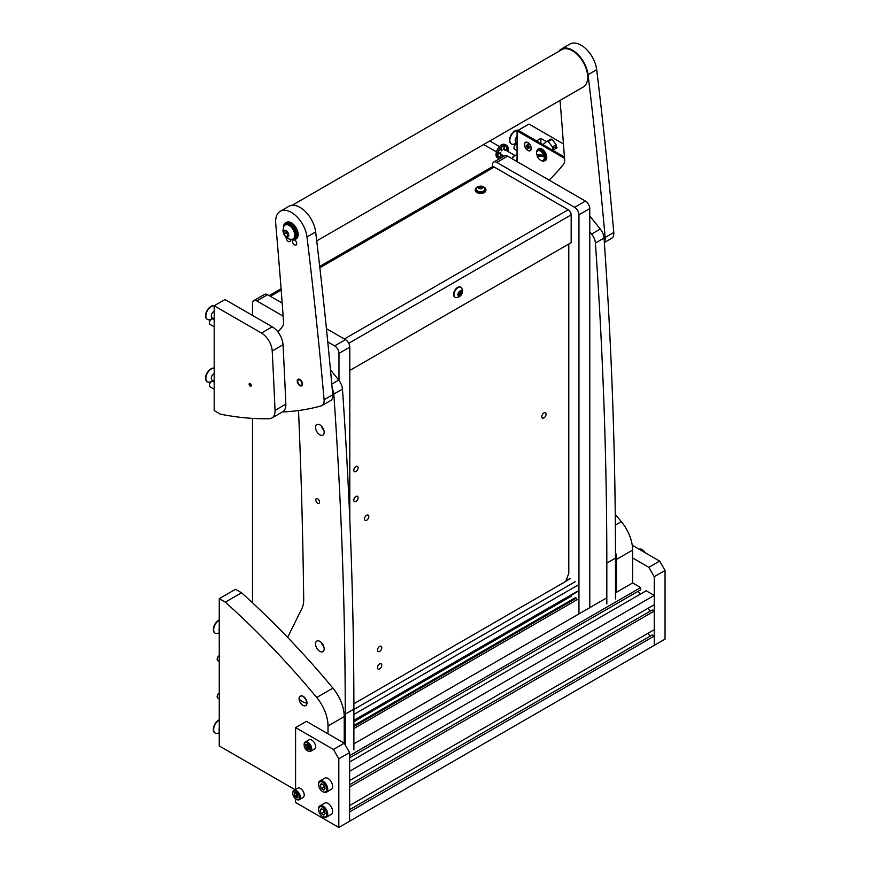 <?xml version="1.0" encoding="UTF-8"?>
<svg xmlns="http://www.w3.org/2000/svg" width="871" height="871" viewBox="0 0 871 871"><rect width="100%" height="100%" fill="white"/><g stroke="black" fill="none" stroke-linecap="round" stroke-linejoin="round"><path stroke-width="1.31" d="M250.184 386.103A1.524 0.882 60 0 1 249.182 384.753A1.524 0.882 60 0 1 249.422 383.523A1.524 0.882 60 0 1 250.184 383.599A1.524 0.882 60 0 1 251.186 384.949A1.524 0.882 60 0 1 250.946 386.169A1.524 0.882 60 0 1 250.184 386.103M207.287 319.352A7.643 4.409 -60 0 1 207.124 319.265A7.643 4.409 -60 0 1 205.948 313.135A7.643 4.409 -60 0 1 210.945 306.407A7.643 4.409 -60 0 1 214.19 305.775L214.19 410.622L220.243 414.117A458.603 264.773 -120 0 0 269.215 418.722A15.286 8.83 -120 0 0 271.883 418.004A15.286 8.83 -120 0 0 275.029 410.372L285.84 404.133A6114.725 3530.359 -120 0 0 283.031 344.753L272.22 351.002A15.286 8.83 -120 0 0 261.442 333.06L272.242 326.821A15.286 8.83 60 0 1 283.031 344.753M285.84 404.133A15.286 8.83 60 0 1 282.683 411.765L271.883 418.004M261.442 333.06L214.19 305.775L225.001 299.537L272.242 326.821M275.029 410.372A6114.725 3530.359 -120 0 0 272.22 351.002M556.046 147.177L557.059 147.765L552.737 150.258L564.408 156.998L518.147 130.291L528.958 124.052L563.45 143.965M517.069 161.614L517.069 130.911L518.147 130.291L536.525 140.895L540.847 138.402L546.52 141.679M540.847 143.399L540.847 138.402M544.016 160.906A6.881 3.974 -120 0 0 545.366 160.591A6.881 3.974 -120 0 0 546.422 155.071A6.881 3.974 -120 0 0 541.925 149.006A6.881 3.974 -120 0 0 538.485 148.669A6.881 3.974 -120 0 0 537.374 150.041M539.073 148.429A6.881 3.974 -120 0 0 538.507 149.279M527.88 142.583A4.812 2.776 -120 0 0 524.473 144.553A4.812 2.776 -120 0 0 527.88 150.443A4.812 2.776 -120 0 0 531.277 148.484A4.812 2.776 -120 0 0 527.88 142.583L527.88 142.583M517.069 130.911L564.321 158.195M545.137 160.286A6.881 3.974 -120 0 0 545.867 160.199M547.021 141.298L550.668 139.197A1.524 0.882 60 0 1 550.733 139.153A1.524 0.882 60 0 1 551.855 139.512A19.108 11.029 60 0 1 556.068 144.738A1.524 0.882 60 0 1 556.384 146.295L552.606 148.484A1.524 0.882 -120 0 0 552.29 146.927A19.108 11.029 -120 0 0 548.077 141.69A1.524 0.882 -120 0 0 546.944 141.342A1.524 0.882 -120 0 0 546.879 141.385L542.905 144.575M552.606 148.484L552.072 149.877M556.384 146.295L555.469 148.68M328.008 733.839L328.008 725.957A30.572 17.649 -120 0 0 316.717 697.508A611.475 353.038 -120 0 0 225.317 602.155L241.539 592.792L235.486 589.297L219.263 598.66L225.317 602.155M219.263 598.66L219.263 745.946L295.095 789.725M316.717 697.508L332.929 688.144A611.475 353.038 -120 0 0 241.539 592.792M332.929 688.144A30.572 17.649 60 0 1 344.23 716.604L328.008 725.957M295.585 798.816L295.585 802.485L338.819 827.45L349.63 821.211L349.63 811.914L654.241 636.048L654.241 645.346L349.63 821.211L349.63 752.555L338.819 758.804L333.419 749.441L344.23 743.203L344.23 716.604M616.407 592.302L616.407 559.454A30.572 17.649 -120 0 0 615.47 551.659M349.63 757.868L640.675 589.83L640.675 587.587L632.618 582.939L632.618 550.102L616.407 559.454M615.253 514.402A611.475 353.038 60 0 1 621.328 521.642A30.572 17.649 60 0 1 632.618 550.102M349.794 370.469L571.169 242.65L571.169 214.865A4.181 2.417 -120 0 0 568.208 209.748L494.282 167.058A4.181 2.417 60 0 0 492.191 166.851L319.701 266.428M578.954 613.924L578.954 214.821A6.119 3.528 -120 0 0 574.631 207.331L496.797 162.398A6.119 3.528 -120 0 0 493.737 162.093A6.119 3.528 -120 0 0 492.474 164.891L492.474 166.72M574.631 207.331L585.432 201.092L507.608 156.159L496.797 162.398M589.765 607.686L589.765 208.583L578.954 214.821M493.737 162.093L504.549 155.855A6.119 3.528 60 0 1 507.608 156.159M585.432 201.092A6.119 3.528 60 0 1 589.765 208.583M283.14 316.129L256.836 300.941A6.119 3.528 -120 0 0 253.777 300.637A6.119 3.528 -120 0 0 252.503 303.435L252.503 315.422M252.503 418.385L252.503 602.808M338.982 380.442L338.982 353.365A6.119 3.528 -120 0 0 334.66 345.874L327.768 341.9M334.66 345.874L345.471 339.636L326.429 328.65M282.171 303.086L267.637 294.703L256.836 300.941M349.794 519.247L349.794 347.126L338.982 353.365M253.777 300.637L264.588 294.398A6.119 3.528 60 0 1 267.637 294.703M345.471 339.636A6.119 3.528 60 0 1 349.794 347.126M478.963 187.417L480.476 188.615L482.099 188.365L482.665 187.232L480.607 186.438L478.963 187.417M481.467 186.612L481.467 188.376L479.692 188.397M478.996 186.568A2.243 1.296 180 0 1 482.175 186.568A2.243 1.296 180 0 1 482.175 188.408A2.243 1.296 180 0 1 478.996 188.408A2.243 1.296 180 0 1 478.996 186.568M484.679 188.343A4.355 2.515 180 0 1 484.94 189.203A4.355 2.515 180 0 1 483.666 190.989A4.355 2.515 180 0 1 478.919 191.533A4.355 2.515 180 0 1 476.23 189.203A4.355 2.515 180 0 1 476.491 188.343L478.125 186.786C480.661 185.556 482.85 186.067 484.679 188.343M476.241 189.377A4.355 2.515 0 0 0 476.23 189.54A4.355 2.515 0 0 0 478.919 191.87A4.355 2.515 0 0 0 483.666 191.326A4.355 2.515 0 0 0 484.94 189.54A4.355 2.515 0 0 0 484.929 189.377M458.843 295.367L458.897 296.14L461.325 294.376L462.153 292.242L461.195 290.762L458.799 292.7L458.07 294.964L458.843 295.367M458.995 294.267L460.519 291.415M457.906 294.692A3.027 1.753 -60 0 1 460.051 290.979A3.027 1.753 -60 0 1 462.185 292.221A3.027 1.753 -60 0 1 460.051 295.922A3.027 1.753 -60 0 1 457.906 294.692M453.976 294.692A5.814 3.353 -60 0 1 456.513 288.845A5.814 3.353 -60 0 1 460.988 287.288A5.814 3.353 -60 0 1 461.815 288.192L462.512 291.077C462.218 294.844 460.171 297.022 456.371 297.621A5.814 3.353 -60 0 1 455.174 297.349A5.814 3.353 -60 0 1 453.976 294.692M460.77 287.18A5.814 3.353 120 0 0 460.574 287.049A5.814 3.353 120 0 0 456.099 288.606A5.814 3.353 120 0 0 453.562 294.452A5.814 3.353 120 0 0 454.76 297.109A5.814 3.353 120 0 0 454.978 297.218M458.048 294.616L458.865 294.191L460.432 295.106M483.198 186.873A5.313 3.07 180 0 1 485.898 189.54L485.898 190.357A5.313 3.07 180 0 1 484.341 192.524A5.313 3.07 180 0 1 478.549 193.188A5.313 3.07 180 0 1 475.272 190.357L475.272 189.54A5.313 3.07 180 0 1 476.829 187.374A5.313 3.07 180 0 1 477.972 186.873M485.898 189.54A5.313 3.07 180 0 1 484.341 191.718A5.313 3.07 180 0 1 478.549 192.382A5.313 3.07 180 0 1 475.272 189.54M379.625 663.909A3.059 1.764 120 0 0 377.633 666.609A3.059 1.764 120 0 0 378.101 669.059A3.059 1.764 120 0 0 379.625 668.906A3.059 1.764 120 0 0 381.618 666.206A3.059 1.764 120 0 0 381.15 663.756A3.059 1.764 120 0 0 379.625 663.909M379.625 646.434A3.059 1.764 120 0 0 377.633 649.135A3.059 1.764 120 0 0 378.101 651.584A3.059 1.764 120 0 0 379.625 651.432A3.059 1.764 120 0 0 381.618 648.732A3.059 1.764 120 0 0 381.15 646.282A3.059 1.764 120 0 0 379.625 646.434M355.956 466.508A3.059 1.764 120 0 0 353.953 469.208A3.059 1.764 120 0 0 354.421 471.657A3.059 1.764 120 0 0 355.956 471.505A3.059 1.764 120 0 0 357.948 468.805A3.059 1.764 120 0 0 357.48 466.355A3.059 1.764 120 0 0 355.956 466.508M355.956 496.47A3.059 1.764 120 0 0 353.953 499.159A3.059 1.764 120 0 0 354.421 501.609A3.059 1.764 120 0 0 355.956 501.456A3.059 1.764 120 0 0 357.948 498.767A3.059 1.764 120 0 0 357.48 496.318A3.059 1.764 120 0 0 355.956 496.47M543.929 412.908A3.059 1.764 120 0 0 541.936 415.598A3.059 1.764 120 0 0 542.404 418.047A3.059 1.764 120 0 0 543.929 417.895A3.059 1.764 120 0 0 545.921 415.206A3.059 1.764 120 0 0 545.453 412.756A3.059 1.764 120 0 0 543.929 412.908M366.658 515.251A3.059 1.764 120 0 0 364.655 517.951A3.059 1.764 120 0 0 365.123 520.401A3.059 1.764 120 0 0 366.658 520.248A3.059 1.764 120 0 0 368.651 517.548A3.059 1.764 120 0 0 368.183 515.099A3.059 1.764 120 0 0 366.658 515.251M353.887 703.735L565.671 581.458L568.796 573.423L568.796 244.032M589.765 231.708L591.638 234.049A10.702 6.173 60 0 1 595.405 243.053A4586.044 2647.764 60 0 1 606.826 563.102L615.481 558.104A4586.044 2647.764 60 0 0 604.049 238.055A10.702 6.173 60 0 0 600.293 229.051L589.765 215.954M606.826 603.908L606.826 563.102M615.481 598.91L615.481 558.104M317.686 503.166A2.678 1.546 60 0 1 315.933 500.814A2.678 1.546 60 0 1 316.347 498.669A2.678 1.546 60 0 1 317.686 498.8A2.678 1.546 60 0 1 319.428 501.152A2.678 1.546 60 0 1 319.026 503.296A2.678 1.546 60 0 1 317.686 503.166M319.842 641.394A6.119 3.528 -120 0 0 316.783 641.089A6.119 3.528 -120 0 0 315.846 645.999A6.119 3.528 -120 0 0 319.842 651.377A6.119 3.528 -120 0 0 322.901 651.682A6.119 3.528 -120 0 0 323.838 646.783A6.119 3.528 -120 0 0 319.842 641.394M319.842 424.841A6.119 3.528 -120 0 0 316.783 424.536A6.119 3.528 -120 0 0 315.846 429.436A6.119 3.528 -120 0 0 319.842 434.825A6.119 3.528 -120 0 0 322.901 435.13A6.119 3.528 -120 0 0 323.838 430.23A6.119 3.528 -120 0 0 319.842 424.841M287.604 637.354L301.823 608.698A30.572 17.649 -120 0 0 303.696 599.281A6114.725 3530.359 -120 0 0 298.513 410.535M332.178 388.412A10.702 6.173 60 0 1 333.811 394.073A4586.044 2647.764 60 0 1 345.243 714.122L353.887 709.136A4586.044 2647.764 60 0 0 342.455 389.087A10.702 6.173 60 0 0 338.699 380.083L330.468 369.848M345.243 744.955L345.243 714.122M353.887 749.942L353.887 709.136M604.354 242.53L611.616 238.338A10.702 6.173 -120 0 0 613.794 232.481A4586.044 2647.764 -120 0 0 596.689 69.691A22.319 12.891 -120 0 0 586.02 48.928A22.319 12.891 -120 0 0 569.928 44.062L561.283 49.048A22.319 12.891 -120 0 0 558.768 51.389M604.322 241.996A10.702 6.173 -120 0 0 605.149 237.467A4586.044 2647.764 -120 0 0 588.045 74.688A22.319 12.891 -120 0 0 577.375 53.926A22.319 12.891 -120 0 0 561.283 49.048M560.053 100.415A6114.725 3530.359 60 0 1 564.604 159.643A10.702 6.173 60 0 1 563.45 164.423A458.603 264.773 60 0 1 549.111 180.112M282.313 411.972A10.702 6.173 -120 0 0 282.346 411.972A458.603 264.773 -120 0 0 321.072 405.951A10.702 6.173 -120 0 0 321.932 405.592L330.577 400.606A10.702 6.173 -120 0 0 332.744 394.737A4586.044 2647.764 -120 0 0 315.65 231.947A22.319 12.891 -120 0 0 304.981 211.185A22.319 12.891 -120 0 0 288.878 206.318L280.233 211.315A22.319 12.891 -120 0 0 275.617 221.953A22.319 12.891 -120 0 0 275.704 223.509A6114.725 3530.359 60 0 1 283.565 321.9A10.702 6.173 60 0 1 282.411 326.679A458.603 264.773 60 0 1 277.958 331.993M321.932 405.592A10.702 6.173 -120 0 0 324.099 399.735A4586.044 2647.764 -120 0 0 306.995 236.945A22.319 12.891 -120 0 0 296.325 216.182A22.319 12.891 -120 0 0 280.233 211.315M292.155 205.306L561.664 49.712A21.557 12.444 60 0 1 572.084 50.583A21.557 12.444 60 0 1 586.455 69.549A21.557 12.444 60 0 1 583.211 87.046L316.717 240.908M500.792 152.665L498.441 153.22L498.19 153.982L500.76 153.427M501.413 154.559L499.845 156.867L501.957 154.657M507.826 151.38A7.643 4.409 120 0 0 506.617 145.392A7.643 4.409 120 0 0 505.757 145.076A7.643 4.409 120 0 0 498.604 150.498A7.643 4.409 120 0 0 498.974 158.631A7.643 4.409 120 0 0 499.41 158.827M507.412 151.14A6.881 3.974 120 0 0 506.236 146.045A6.881 3.974 120 0 0 505.463 145.773A6.881 3.974 120 0 0 499.018 150.65A6.881 3.974 120 0 0 499.355 157.967A6.881 3.974 120 0 0 500.139 158.25A6.881 3.974 120 0 0 500.357 158.272M500.324 153.187L497.972 153.732M500.346 148.157L501.74 149.856M504.178 149.453L504.331 146.328L503.634 149.355M503.743 149.202L504.331 146.328M505.833 150.237L505.986 149.333L504.842 150.585M505.409 149.986L505.986 149.333M498.441 153.22L498.19 153.982M502.175 150.106L500.781 148.408L500.194 149.083L501.598 150.781M654.241 595.416L349.63 771.281L349.63 780.579L654.241 604.714L654.241 595.416L646.184 590.767L349.63 761.983M649.929 611.322L648.144 608.241M654.241 611.083L349.63 786.949L349.63 805.544L654.241 629.679L654.241 611.083L652.292 609.961L349.63 784.706M649.929 636.287L648.144 633.195M654.241 636.048L652.292 634.926L349.63 809.66M632.618 582.939L615.481 592.835M606.826 597.822L353.887 743.856M640.675 587.587L349.63 755.614M640.087 594.283L638.312 591.202M654.241 576.7L654.241 645.346L665.052 639.107L665.052 570.451L654.241 576.7L648.83 567.337L632.618 557.973M648.83 567.337L659.641 561.098L632.248 545.279M659.641 561.098L665.052 570.451M338.819 827.45L338.819 758.804M333.419 749.441L295.585 727.601L306.396 721.351L344.23 743.203L349.63 752.555M295.585 727.601L295.585 789.442M321.486 426.169A5.672 3.277 -120 0 0 323.838 430.241M321.486 642.722A5.672 3.277 -120 0 0 323.838 646.794M297.947 380.148A3.146 1.818 60 0 1 299.08 379.691A3.146 1.818 60 0 1 301.453 381.64A3.146 1.818 60 0 1 301.954 384.666A3.146 1.818 60 0 1 301.802 384.938A3.146 1.818 60 0 1 298.764 384.122A3.146 1.818 60 0 1 297.947 380.148M297.566 379.68A3.767 2.178 -120 0 0 297.392 380.017A3.767 2.178 -120 0 0 297.991 383.632A3.767 2.178 -120 0 0 300.822 385.962A3.767 2.178 -120 0 0 302.183 385.407A3.767 2.178 -120 0 0 301.203 380.649A3.767 2.178 -120 0 0 297.566 379.68M511.985 158.685A3.767 2.178 -60 0 1 515.316 155.267A3.767 2.178 -60 0 1 515.621 155.256M517.069 155.386L517.004 155.354A4.203 2.428 120 0 0 515.97 155.18A4.203 2.428 120 0 0 512.3 158.86M517.069 158.849A7.262 4.192 120 0 0 515.861 160.928M517.069 160.602A7.262 4.192 120 0 0 516.677 161.396M296.554 799.426L296.118 799.175A4.736 2.733 -120 0 0 299.472 797.248A4.736 2.733 -120 0 0 296.118 791.445A4.736 2.733 -120 0 0 292.776 793.372A4.736 2.733 -120 0 0 296.118 799.175L296.554 799.426A5.346 3.092 60 0 0 299.232 799.698L303.119 797.444A5.346 3.092 -120 0 0 303.946 793.165A5.346 3.092 -120 0 0 300.451 788.44A5.346 3.092 -120 0 0 297.773 788.179L293.875 790.422A5.346 3.092 60 0 1 296.554 790.694A5.346 3.092 60 0 1 300.049 795.408A5.346 3.092 60 0 1 299.232 799.698M292.776 793.133A5.346 3.092 60 0 1 292.776 792.871A5.346 3.092 60 0 1 293.875 790.422M297.577 794.657L296.118 792.85L294.344 792.948L294.834 796.029L296.445 797.803L297.904 797.673L297.577 794.657M296.467 793.666L297.86 795.756M323.152 816.846L322.608 816.53A5.738 3.31 -120 0 0 326.658 814.189A5.738 3.31 -120 0 0 322.608 807.167A5.738 3.31 -120 0 0 318.557 809.507A5.738 3.31 -120 0 0 322.608 816.53L323.152 816.846A6.5 3.756 60 0 0 326.396 817.161L331.263 814.352A6.5 3.756 -120 0 0 332.254 809.148A6.5 3.756 -120 0 0 328.008 803.421A6.5 3.756 -120 0 0 324.763 803.106L319.897 805.915A6.5 3.756 60 0 1 323.152 806.23A6.5 3.756 60 0 1 327.387 811.957A6.5 3.756 60 0 1 326.396 817.161M318.557 809.213A6.5 3.756 60 0 1 318.557 808.887A6.5 3.756 60 0 1 319.897 805.915M320.114 810.411L321.355 813.623L323.86 815.06L325.101 813.285L323.86 810.074L321.355 808.636L320.114 810.411L322.27 809.159M323.119 809.649L324.056 812.066L321.355 813.623M324.056 812.066L324.796 812.48M293.375 238.741A8.024 4.638 -120 0 0 293.679 238.589A8.024 4.638 -120 0 0 295.334 234.767A8.024 4.638 -120 0 0 291.774 226.776A8.024 4.638 -120 0 0 285.655 224.685A8.024 4.638 -120 0 0 285.372 224.87M283.924 226.253A8.024 4.638 60 0 1 285.067 225.023A8.024 4.638 60 0 1 291.186 227.113A8.024 4.638 60 0 1 294.757 235.105A8.024 4.638 60 0 1 293.091 238.926A8.024 4.638 60 0 1 291.458 239.296C286.864 239.285 284.022 236.389 282.912 230.597L283.924 226.253M283.402 232.219A3.811 2.199 60 0 1 286.036 230.554A3.811 2.199 60 0 1 288.791 235.181A3.811 2.199 60 0 1 286.156 236.836A3.811 2.199 60 0 1 283.402 232.219M286.036 230.782L283.902 231.055L283.968 233.961L286.156 236.618L288.29 236.346L288.225 233.428L286.036 230.782M286.178 230.957L286.211 232.666L283.968 233.961M286.211 232.666L288.257 235.148M288.268 235.388L286.156 236.618M219.056 732.718L219.056 732.718A7.643 4.409 -60 0 1 215.235 733.099A7.643 4.409 -60 0 1 214.059 726.969A7.643 4.409 -60 0 1 219.056 720.23A7.643 4.409 -60 0 1 219.263 720.11M215.072 732.99A7.643 4.409 -60 0 1 214.908 732.903A7.643 4.409 -60 0 1 213.733 726.784A7.643 4.409 -60 0 1 218.73 720.045A7.643 4.409 -60 0 1 219.263 719.762M219.263 730.693A3.822 2.21 -60 0 1 219.263 728.243M214.19 381.335L212.056 380.104A3.822 2.21 -60 0 1 211.479 377.045A3.822 2.21 -60 0 1 213.972 373.681A3.822 2.21 -60 0 1 214.19 373.561M211.272 381.476L212.851 380.562L211.272 381.476A7.643 4.409 -60 0 1 207.45 381.857A7.643 4.409 -60 0 1 206.275 375.739A7.643 4.409 -60 0 1 211.272 368.999A7.643 4.409 -60 0 1 214.19 368.302M207.287 381.759A7.643 4.409 -60 0 1 207.124 381.672A7.643 4.409 -60 0 1 205.948 375.543A7.643 4.409 -60 0 1 210.945 368.814A7.643 4.409 -60 0 1 214.19 368.183M290.402 239.187A8.786 5.074 -120 0 0 295.77 236.52A8.786 5.074 -120 0 0 292.645 227.059A8.786 5.074 -120 0 0 283.489 227.222M283.445 227.342A9.559 5.52 60 0 1 285.427 223.052A9.559 5.52 60 0 1 293.451 226.351A9.559 5.52 60 0 1 294.986 239.601A9.559 5.52 60 0 1 290.272 239.166M294.986 239.601L296.173 238.915A9.559 5.52 -120 0 0 294.638 225.665A9.559 5.52 -120 0 0 286.613 222.366L285.427 223.052M250.184 383.719A1.383 0.795 -120 0 0 249.367 383.752A1.383 0.795 -120 0 0 249.313 384.884A1.383 0.795 -120 0 0 250.184 385.984A1.383 0.795 -120 0 0 250.728 386.103A1.383 0.795 -120 0 0 251.12 385.058A1.383 0.795 -120 0 0 250.184 383.719M298.002 380.213A3.059 1.764 -120 0 0 298.557 383.763A3.059 1.764 -120 0 0 301.399 385.189A3.059 1.764 -120 0 0 301.747 384.873A3.059 1.764 -120 0 0 301.192 381.324A3.059 1.764 -120 0 0 298.35 379.898A3.059 1.764 -120 0 0 298.002 380.213M292.71 240.015A3.059 1.764 -120 0 0 292.406 241.18A3.059 1.764 -120 0 0 293.756 244.228A3.059 1.764 -120 0 0 296.096 245.023A3.059 1.764 -120 0 0 296.728 243.564A3.059 1.764 -120 0 0 294.485 239.83M286.167 237.293A3.059 1.764 -120 0 0 288.345 241.452A3.059 1.764 -120 0 0 289.825 241.572A3.059 1.764 -120 0 0 290.315 239.187M219.263 698.923L217.783 698.063A3.059 1.764 -60 0 1 217.304 695.635A3.059 1.764 -60 0 1 219.263 692.946M214.19 389.195L209.998 386.768A3.059 1.764 -60 0 1 209.53 384.318A3.059 1.764 -60 0 1 211.522 381.629A3.059 1.764 -60 0 1 213.057 381.476L214.19 382.129M214.19 326.788L209.998 324.36A3.059 1.764 -60 0 1 209.53 321.911A3.059 1.764 -60 0 1 211.522 319.221A3.059 1.764 -60 0 1 213.057 319.069L214.19 319.722M540.728 160.253A6.424 3.702 -120 0 0 541.065 160.46A6.424 3.702 -120 0 0 544.277 160.776L546.215 159.654A6.424 3.702 -120 0 0 546.313 159.6M543.776 155.256A5.498 3.179 -120 0 0 539.399 150.672A5.498 3.179 -120 0 0 536.525 153.35A5.498 3.179 -120 0 0 536.645 154.537L543.776 155.256L545.997 154.374A6.424 3.702 60 0 1 546.237 155.082A6.424 3.702 60 0 1 546.411 155.767L544.179 156.649L537.059 155.931A5.498 3.179 -120 0 0 540.412 160.09A5.498 3.179 -120 0 0 544.179 156.649M544.277 160.776A6.424 3.702 -120 0 0 545.442 156.334M537.984 154.679A6.424 3.702 60 0 0 538.082 154.94L537.059 155.931M545.028 154.94A6.424 3.702 -120 0 0 537.853 149.66A6.424 3.702 -120 0 0 536.525 152.599A6.424 3.702 -120 0 0 536.536 152.991M540.151 148.375A6.424 3.702 -120 0 0 539.802 148.538L537.853 149.66M538.082 154.94L546.411 155.767M517.069 143.813A3.059 1.764 120 0 0 513.966 147.852A3.059 1.764 120 0 0 514.609 149.246L517.069 150.672M299.058 698.684A5.433 3.136 -120 0 0 302.901 705.336A5.433 3.136 -120 0 0 305.59 705.619A5.433 3.136 -120 0 0 306.744 703.126A5.433 3.136 -120 0 0 302.901 696.473A5.433 3.136 -120 0 0 300.157 696.223A5.433 3.136 -120 0 0 299.058 698.684A12.227 7.066 0 0 0 302.008 701.427A12.227 7.066 180 0 0 306.744 703.126M305.71 705.554A5.433 3.136 -120 0 0 305.841 705.488A5.433 3.136 -120 0 0 306.712 701.144A5.433 3.136 -120 0 0 303.152 696.321A5.433 3.136 -120 0 0 300.397 696.071A5.433 3.136 -120 0 0 300.288 696.147M219.263 661.481L217.783 660.621A3.059 1.764 -60 0 1 217.304 658.193A3.059 1.764 -60 0 1 219.263 655.504M219.056 632.858L219.056 632.858A7.643 4.409 -60 0 1 215.235 633.239A7.643 4.409 -60 0 1 214.059 627.12A7.643 4.409 -60 0 1 219.056 620.381A7.643 4.409 -60 0 1 219.263 620.261M215.072 633.141A7.643 4.409 -60 0 1 214.908 633.054A7.643 4.409 -60 0 1 213.733 626.924A7.643 4.409 -60 0 1 218.73 620.196A7.643 4.409 -60 0 1 219.263 619.912M219.263 630.844A3.822 2.21 -60 0 1 219.263 628.394M214.19 318.928L212.056 317.697A3.822 2.21 -60 0 1 211.479 314.638A3.822 2.21 -60 0 1 213.972 311.274A3.822 2.21 -60 0 1 214.19 311.154M211.272 319.069L212.851 318.155L211.272 319.069A7.643 4.409 -60 0 1 207.45 319.45A7.643 4.409 -60 0 1 206.275 313.32A7.643 4.409 -60 0 1 211.272 306.592A7.643 4.409 -60 0 1 214.19 305.895M515.229 143.584L516.808 142.67L515.229 143.584A7.643 4.409 -60 0 1 511.408 143.965A7.643 4.409 -60 0 1 510.232 137.836A7.643 4.409 -60 0 1 515.229 131.096A7.643 4.409 -60 0 1 517.984 130.378M511.244 143.857A7.643 4.409 -60 0 1 511.081 143.769A7.643 4.409 -60 0 1 509.916 137.651A7.643 4.409 -60 0 1 514.903 130.911A7.643 4.409 -60 0 1 518.147 130.291M517.069 142.811L516.024 142.213A3.822 2.21 -60 0 1 517.069 136.442M644.671 552.454A5.346 3.092 -120 0 0 641.916 549.481L642.352 549.732A4.736 2.733 60 0 1 644.91 552.584M642.352 549.732L641.916 549.481A5.346 3.092 -120 0 0 639.238 549.22L639.162 549.263M307.909 751.063L307.474 750.813A4.736 2.733 -120 0 0 310.827 748.875A4.736 2.733 -120 0 0 307.474 743.072A4.736 2.733 -120 0 0 304.121 745.01A4.736 2.733 -120 0 0 307.474 750.813L307.909 751.063A5.346 3.092 60 0 0 310.577 751.325L314.475 749.082A5.346 3.092 -120 0 0 315.291 744.792A5.346 3.092 -120 0 0 311.796 740.078A5.346 3.092 -120 0 0 309.118 739.817L305.231 742.059A5.346 3.092 60 0 1 307.909 742.321A5.346 3.092 60 0 1 311.404 747.035A5.346 3.092 60 0 1 310.577 751.325M304.131 744.77A5.346 3.092 60 0 1 304.121 744.509A5.346 3.092 60 0 1 305.231 742.059M308.933 746.284L307.474 744.476L305.699 744.574L306.178 747.656L307.801 749.441L309.249 749.31L308.933 746.284M307.811 745.304L309.292 747.329M323.152 791.881L322.608 791.565A5.738 3.31 -120 0 0 326.658 789.224A5.738 3.31 -120 0 0 322.608 782.202A5.738 3.31 -120 0 0 318.557 784.542A5.738 3.31 -120 0 0 322.608 791.565L323.152 791.881A6.5 3.756 60 0 0 326.396 792.196L331.263 789.387A6.5 3.756 -120 0 0 332.254 784.183A6.5 3.756 -120 0 0 328.008 778.456A6.5 3.756 -120 0 0 324.763 778.141L319.897 780.949A6.5 3.756 60 0 1 323.152 781.265A6.5 3.756 60 0 1 327.387 786.992A6.5 3.756 60 0 1 326.396 792.196M318.557 784.248A6.5 3.756 60 0 1 318.557 783.922A6.5 3.756 60 0 1 319.897 780.949M320.114 785.446L321.355 788.658L323.86 790.106L325.101 788.331L323.86 785.109L321.355 783.671L320.114 785.446L322.27 784.194M323.119 784.684L324.056 787.101L321.355 788.658M324.056 787.101L324.796 787.526M530.221 150.454A4.584 2.646 -120 0 0 530.33 150.389A4.584 2.646 -120 0 0 531.277 148.386M527.826 150.291A4.584 2.646 -120 0 0 530.112 150.52A4.584 2.646 -120 0 0 530.82 146.84A4.584 2.646 -120 0 0 527.826 142.8A4.584 2.646 -120 0 0 525.529 142.572A4.584 2.646 -120 0 0 524.832 146.252A4.584 2.646 -120 0 0 527.826 150.291M527.957 142.637A4.584 2.646 -120 0 0 525.746 142.452A4.584 2.646 -120 0 0 525.638 142.517M529.448 147.014L528.229 146.317L528.229 144.913L527.412 144.444L527.412 145.849L526.204 145.141L527.412 148.19L528.229 148.658L528.229 147.253L529.448 147.95L529.448 147.014M529.035 146.785L528.229 147.253M528.229 147.722L527.412 148.19M528.229 146.317L527.412 146.785M528.229 145.381L527.412 145.849M527.009 145.609L526.204 146.078M551.855 139.512L548.077 141.69M552.29 146.927L556.068 144.738M615.351 525.093L621.328 521.642M270.413 296.303L281.181 290.087M319.853 267.756L494.282 167.058M568.208 209.748L344.35 338.993M571.169 214.865L348.748 343.272M353.887 728.57L577.331 599.564M353.887 726.577L576.46 598.072M353.887 725.695L575.709 597.637M353.887 721.689L571.42 596.102M353.887 720.328L577.331 591.333M353.887 714.47L577.331 585.464M353.887 709.473L575.165 581.719M565.736 581.305L570.091 578.79M479.66 188.234L479.66 186.59M482.164 187.581L482.164 186.971M481.478 188.376L481.478 186.644M480.607 188.31L480.607 186.438M459.67 293.266L461.292 294.202M458.832 295.291L459.572 295.715M460.16 292.035L461.772 292.972M460.715 290.925L461.292 291.262M595.405 243.053L604.049 238.055M591.638 234.049L600.293 229.051M333.811 394.073L342.455 389.087M331.786 384.078L338.699 380.083M596.689 69.691L588.045 74.688M613.794 232.481L605.149 237.467M315.65 231.947L306.995 236.945M332.744 394.737L324.099 399.735M497.679 157.88C492.921 155.767 499.312 142.898 504.429 144.314L505.322 144.64A7.643 4.409 120 0 0 504.461 144.325A7.643 4.409 120 0 0 497.308 149.747A7.643 4.409 120 0 0 497.679 157.88L498.974 158.631M498.974 157.684A6.881 3.974 120 0 0 499.323 157.771A6.881 3.974 120 0 0 503.525 155.963M498.626 157.303A6.674 3.854 120 0 0 499.29 157.531A6.674 3.854 120 0 0 503.318 155.833M506.367 150.541A6.674 3.854 120 0 0 505.3 145.751M506.584 150.661A6.881 3.974 120 0 0 505.801 145.86M501.446 145.054A7.491 4.322 120 0 0 496.1 154.319M295.127 793.318L294.387 793.742M297.697 795.909L295.672 797.074M298.002 797.172L297.414 797.52M296.989 794.777L294.834 796.029M306.472 744.945L305.732 745.38M309.042 747.536L307.028 748.701M309.357 748.81L308.77 749.147M308.345 746.414L306.178 747.656M550.733 139.153L546.944 141.342M269.193 295.596L281.072 288.737M353.887 725.543L575.481 597.615M353.887 720.742L577.081 591.888M565.943 580.772L569.471 578.725M482.022 188.397L482.022 187.809M479.148 188.005L479.148 187.167M458.865 294.191L460.487 295.127M460.432 291.36L461.434 291.937M457.95 294.561L458.658 294.964M505.322 144.64L506.617 145.392M515.316 155.267L515.97 155.18M297.762 796.704L296.75 797.292M296.216 792.915L295.498 793.329M318.557 809.507L318.557 808.887M285.067 225.023L285.655 224.685M293.091 238.926L293.679 238.589M540.412 160.09L541.065 160.46M536.525 153.35L536.525 152.599M503.95 156.203L499.616 153.699M496.416 151.848L483.688 144.51M514.794 155.408L504.2 149.289M499.475 146.557L489.807 140.971M309.118 748.341L308.094 748.929M307.561 744.542L306.842 744.955M318.557 784.542L318.557 783.922"/></g></svg>
